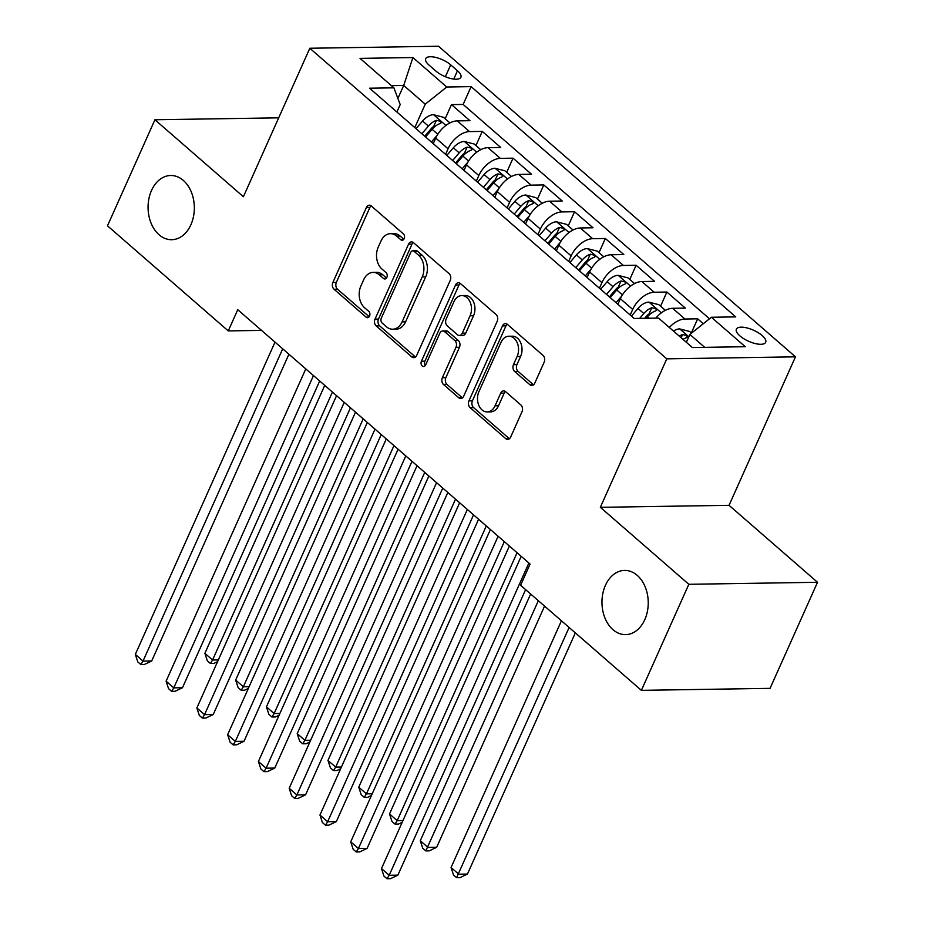 <?xml version="1.0" encoding="UTF-8"?>
<svg xmlns="http://www.w3.org/2000/svg" width="925" height="925" viewBox="0 0 925 925"><rect width="100%" height="100%" fill="white"/><g stroke="black" fill="none" stroke-linecap="round" stroke-linejoin="round"><path stroke-width="1.39" d="M404.19 238.65A3.446 2.486 -90.9 0 0 403.381 233.886L371.295 205.963A4.926 3.55 -90.9 0 0 369.353 205.211A4.926 3.55 -90.9 0 0 366.404 207.501L332.884 282.46A4.926 3.55 -90.9 0 0 334.041 289.248L366.127 317.171A3.446 2.486 -90.9 0 0 367.491 317.703A3.446 2.486 -90.9 0 0 369.549 316.096A3.446 2.486 -90.9 0 0 368.74 311.343L364.589 307.736A15.76 11.354 -90.9 0 1 360.877 285.998L363.675 279.755A15.76 11.354 -90.9 0 1 373.099 272.401A15.76 11.354 -90.9 0 1 379.296 274.829L383.447 278.448A3.446 2.486 -90.9 0 0 384.812 278.98A3.446 2.486 -90.9 0 0 386.87 277.373A3.446 2.486 -90.9 0 0 386.06 272.621L381.909 269.002A15.76 11.354 -90.9 0 1 378.198 247.264L380.996 241.02A15.76 11.354 -90.9 0 1 390.419 233.678A15.76 11.354 -90.9 0 1 396.628 236.106L400.779 239.725A3.446 2.486 -90.9 0 0 402.132 240.257A3.446 2.486 -90.9 0 0 404.19 238.65M605.401 585.386A32.109 23.137 -90.9 0 0 605.019 618.178A32.109 23.137 -90.9 0 0 625.601 634.619A32.109 23.137 -90.9 0 0 644.794 619.657A32.109 23.137 -90.9 0 0 645.176 586.855A32.109 23.137 -90.9 0 0 624.595 570.413A32.109 23.137 -90.9 0 0 605.401 585.386M151.515 190.458A32.109 23.137 -90.9 0 0 151.122 223.26A32.109 23.137 -90.9 0 0 171.703 239.702A32.109 23.137 -90.9 0 0 190.897 224.729A32.109 23.137 -90.9 0 0 191.29 191.938A32.109 23.137 -90.9 0 0 170.709 175.496A32.109 23.137 -90.9 0 0 151.515 190.458M762.154 335.544A16.049 6.047 24.1 0 0 746.938 327.913A16.049 6.047 24.1 0 0 736.369 329.173A16.049 6.047 24.1 0 0 739.896 335.891A16.049 6.047 24.1 0 0 755.112 343.533A16.049 6.047 24.1 0 0 765.68 342.273A16.049 6.047 24.1 0 0 762.154 335.544M529.875 384.731A4.926 3.55 -90.9 0 0 531.817 385.494A4.926 3.55 -90.9 0 0 534.754 383.193L544.166 362.172A4.926 3.55 -90.9 0 0 543.01 355.373L507.363 324.363A4.926 3.55 -90.9 0 0 505.42 323.6A4.926 3.55 -90.9 0 0 502.483 325.901L468.952 400.849A4.926 3.55 -90.9 0 0 470.108 407.647L505.755 438.658A4.926 3.55 -90.9 0 0 507.686 439.421A4.926 3.55 -90.9 0 0 510.635 437.12L522.001 411.717A4.926 3.55 -90.9 0 0 520.844 404.93L505.582 391.657A4.926 3.55 -90.9 0 0 503.651 390.893A4.926 3.55 -90.9 0 0 500.703 393.194L495.072 405.786A13.17 9.493 -90.9 0 1 487.197 411.926A13.17 9.493 -90.9 0 1 478.745 405.185A13.17 9.493 -90.9 0 1 478.907 391.726L500.98 342.389A13.17 9.493 -90.9 0 1 508.854 336.238A13.17 9.493 -90.9 0 1 517.306 342.99A13.17 9.493 -90.9 0 1 517.144 356.449L513.467 364.67A4.926 3.55 -90.9 0 0 514.624 371.457L529.875 384.731L533.355 384.673A4.926 3.55 -90.9 0 0 533.54 384.835M600.348 507.316L688.824 584.299L641.383 690.351L770.074 688.35L817.515 582.288L729.05 505.316L795.465 356.83L666.775 358.842L600.348 507.316L729.05 505.316M278.691 117.833L154.926 119.764L243.391 196.736L309.817 48.25L666.775 358.842M154.926 119.764L107.485 225.816L228.267 330.907L261.532 330.387M641.383 690.351L520.602 585.271L530.083 564.053L237.748 309.702L228.267 330.907M450.232 280.437A4.926 3.55 -90.9 0 0 449.064 273.638L413.429 242.627A4.926 3.55 -90.9 0 0 411.486 241.876A4.926 3.55 -90.9 0 0 408.549 244.165L375.018 319.125A4.926 3.55 -90.9 0 0 376.174 325.912L411.81 356.923A4.926 3.55 -90.9 0 0 413.752 357.686A4.926 3.55 -90.9 0 0 416.701 355.385L450.232 280.437M460.396 283.501L496.043 314.512A4.926 3.55 -90.9 0 1 497.199 321.299L463.668 396.258A4.926 3.55 -90.9 0 1 460.719 398.548A4.926 3.55 -90.9 0 1 458.788 397.796L443.526 384.522A4.926 3.55 -90.9 0 1 442.37 377.724L455.967 347.326A4.926 3.55 -90.9 0 0 454.811 340.539L444.694 331.728A4.926 3.55 -90.9 0 0 442.751 330.977A4.926 3.55 -90.9 0 0 439.814 333.266L425.65 364.913A3.446 2.486 -90.9 0 1 423.592 366.52A3.446 2.486 -90.9 0 1 421.384 364.762A3.446 2.486 -90.9 0 1 421.43 361.236L455.516 285.027A4.926 3.55 -90.9 0 1 458.453 282.738A4.926 3.55 -90.9 0 1 460.396 283.501M703.301 323.727L697.658 318.813L691.333 332.954M669.318 327.473A20.072 11.678 -49 0 1 684.962 319.021L672.648 308.303L685.344 308.106L666.89 292.046L660.566 306.187M630.191 314.997L632.688 309.424A20.072 11.678 -49 0 1 654.195 292.242L641.881 281.535L654.576 281.339L636.111 265.267L629.786 279.408M599.423 288.218L601.909 282.657A20.072 11.678 -49 0 1 623.415 265.463L611.113 254.757L623.808 254.56L605.343 238.5L599.018 252.629M568.644 261.451L571.141 255.878A20.072 11.678 -49 0 1 592.647 238.696L580.333 227.978L593.029 227.781L574.564 211.721L568.239 225.862M537.876 234.673L540.373 229.099A20.072 11.678 -49 0 1 561.868 211.917L549.566 201.211L562.261 201.014L543.796 184.942L537.471 199.083M507.108 207.905L509.594 202.332A20.072 11.678 -49 0 1 531.1 185.139L518.798 174.432L531.493 174.235L513.028 158.175L506.703 172.316M476.329 181.127L478.826 175.553A20.072 11.678 -49 0 1 500.333 158.372L488.018 147.665L500.714 147.457L482.249 131.396L469.553 131.593A20.072 11.678 131 0 0 448.047 148.775L445.561 154.348M475.924 145.537L482.249 131.396M641.881 281.535A20.072 11.678 131 0 0 620.374 298.717L617.888 304.29M611.113 254.757A20.072 11.678 131 0 0 589.607 271.938L587.109 277.512M580.333 227.978A20.072 11.678 131 0 0 558.827 245.171L556.341 250.744M549.566 201.211A20.072 11.678 131 0 0 528.059 218.392L525.573 223.966M518.798 174.432A20.072 11.678 131 0 0 497.292 191.614L494.794 197.187M488.018 147.665A20.072 11.678 131 0 0 466.512 164.847L464.026 170.42M429.131 65.201L435.906 71.086A15.552 5.862 24.1 0 0 450.648 78.486A15.552 5.862 24.1 0 0 460.881 77.272A15.552 5.862 24.1 0 0 457.47 70.751L450.695 64.866A15.552 5.862 24.1 0 0 435.953 57.466A15.552 5.862 24.1 0 0 425.72 58.68A15.552 5.862 24.1 0 0 429.131 65.201M795.465 356.83L438.508 46.25L309.817 48.25M704.711 347.349L689.888 334.445L711.394 317.263L735.745 316.882L471.103 86.626L446.752 87.008L425.246 104.19L414.793 127.581M711.394 317.263L745.249 346.713L692.374 347.534L658.531 318.084L634.18 318.466L369.538 88.21L393.888 87.829L360.033 58.379L412.908 57.547L446.752 87.008M709.487 318.79L463.136 104.444L451.481 104.618L469.946 120.689L457.251 120.886A20.072 11.678 131 0 0 435.744 138.068L433.247 143.641M500.333 158.372L513.028 158.175M531.1 185.139L543.796 184.942M561.868 211.917L574.564 211.721M592.647 238.696L605.343 238.5M623.415 265.463L636.111 265.267M654.195 292.242L666.89 292.046M684.962 319.021L697.658 318.813M689.888 334.445L686.373 342.319M425.246 104.19L403.705 85.447L391.368 85.643M397.889 98.443L403.705 85.447L412.908 57.547M396.883 112.006L400.201 104.583L393.888 87.829M688.824 584.299L817.515 582.288M445.156 118.758L451.481 104.618M463.136 104.444L471.103 86.626M672.648 308.303A20.072 11.678 131 0 0 655.802 318.131M403.82 239.286L400.097 236.048A15.76 11.354 -90.9 0 0 393.9 233.62L390.419 233.678M373.099 272.401L376.567 272.355A15.76 11.354 -90.9 0 1 382.777 274.783L386.5 278.02M371.098 205.812A4.926 3.55 -90.9 0 0 369.884 207.454L336.353 282.403A4.926 3.55 -90.9 0 0 337.509 289.201L369.179 316.743M413.232 242.477A4.926 3.55 -90.9 0 0 412.018 244.108L378.498 319.067A4.926 3.55 -90.9 0 0 379.655 325.854L415.29 356.865A4.926 3.55 -90.9 0 0 415.487 357.027M414.146 251.346A3.446 2.486 -90.9 0 0 412.781 250.814A3.446 2.486 -90.9 0 0 410.723 252.421L381.297 318.223A3.446 2.486 -90.9 0 0 382.106 322.975L386.488 326.779A15.76 11.354 -90.9 0 0 392.686 329.219A15.76 11.354 -90.9 0 0 402.109 321.865L422.228 276.899A15.76 11.354 -90.9 0 0 418.516 255.161L414.146 251.346L417.626 251.299A3.446 2.486 -90.9 0 0 416.262 250.767L412.781 250.814M392.686 329.219L396.166 329.161A15.76 11.354 -90.9 0 0 405.589 321.819L402.109 321.865M417.626 251.299L421.997 255.103A15.76 11.354 -90.9 0 1 425.708 276.841L405.589 321.819M442.751 330.977L446.232 330.919A4.926 3.55 -90.9 0 1 448.174 331.682L458.291 340.481A4.926 3.55 -90.9 0 1 459.447 347.28L445.85 377.678A4.926 3.55 -90.9 0 0 447.006 384.465L462.257 397.738A4.926 3.55 -90.9 0 0 462.454 397.889M460.211 283.339A4.926 3.55 -90.9 0 0 458.997 284.981L424.899 361.178A3.446 2.486 -90.9 0 0 425.315 365.514M470.085 315.783A13.17 9.493 -90.9 0 0 470.235 302.336A13.17 9.493 -90.9 0 0 461.795 295.584A13.17 9.493 -90.9 0 0 453.921 301.723L446.139 319.113A4.926 3.55 -90.9 0 0 447.307 325.901L457.424 334.711A4.926 3.55 -90.9 0 0 459.355 335.463A4.926 3.55 -90.9 0 0 462.303 333.173L470.085 315.783L473.554 315.726A13.17 9.493 -90.9 0 0 473.716 302.278A13.17 9.493 -90.9 0 0 465.275 295.526L461.795 295.584M459.355 335.463L462.835 335.417A4.926 3.55 -90.9 0 0 465.784 333.116L462.303 333.173M473.554 315.726L465.784 333.116M508.854 336.238L512.334 336.191A13.17 9.493 -90.9 0 1 520.775 342.932A13.17 9.493 -90.9 0 1 520.625 356.391L516.936 364.612A4.926 3.55 -90.9 0 0 518.104 371.411L533.355 384.673M487.197 411.926L490.678 411.879A13.17 9.493 -90.9 0 0 498.552 405.74L495.072 405.786M505.397 391.506A4.926 3.55 -90.9 0 0 504.183 393.137L498.552 405.74M507.178 324.212A4.926 3.55 -90.9 0 0 505.963 325.843L472.432 400.803A4.926 3.55 -90.9 0 0 473.588 407.59L509.236 438.6A4.926 3.55 -90.9 0 0 509.421 438.762M449.932 122.921L443.433 117.267L433.397 114.688A13.297 7.735 131 0 0 422.563 121.013L416.03 128.656M437.143 135.351L431.42 142.045M425.569 136.958L432.102 129.315A13.297 7.735 -49 0 1 440.092 123.557L441.167 122.805L440.346 121.256L436.403 120.343A13.297 7.735 131 0 0 428.414 126.101L421.881 133.743M424.748 136.241L431.339 128.517A6.776 3.943 -49 0 1 433.675 126.448L436.403 120.343M324.733 385.378L204.887 653.316L212.577 660.011L332.433 392.073M217.572 661.653L213.895 663.422L210.414 663.468L207.339 660.797L204.887 653.316M210.414 663.468L212.577 660.011L218.346 659.918M282.703 348.806L143.017 661.086L135.316 654.391L275.014 342.111M288.924 354.217L151.712 660.959L143.017 661.086L140.843 664.555L137.767 661.872L135.316 654.391M151.712 660.959L144.323 664.497L140.843 664.555M480.711 149.688L474.201 144.034L464.165 141.467A13.297 7.735 131 0 0 453.342 147.78L446.81 155.435M467.911 162.118L462.188 168.824M456.349 163.737L462.882 156.082A13.297 7.735 -49 0 1 470.86 150.336L471.935 149.584L471.114 148.035L467.171 147.121A13.297 7.735 131 0 0 459.182 152.868L452.649 160.522M455.516 163.02L462.118 155.284A6.776 3.943 -49 0 1 464.442 153.226L467.171 147.121M355.512 412.157L235.655 680.083L243.356 686.778L363.201 418.852M248.351 688.42L244.662 690.189L241.182 690.247L238.107 687.564L235.655 680.083M241.182 690.247L243.356 686.778L249.126 686.685M511.479 176.467L504.981 170.813L494.944 168.246A13.297 7.735 131 0 0 484.11 174.559L477.578 182.213M498.691 188.897L492.967 195.591M487.117 190.504L493.649 182.861A13.297 7.735 -49 0 1 501.639 177.103L502.714 176.351L501.893 174.802L497.951 173.888A13.297 7.735 131 0 0 489.961 179.647L483.428 187.301M486.284 189.787L492.886 182.063A6.776 3.943 -49 0 1 495.21 179.993L497.951 173.888M386.28 438.936L266.435 706.862L274.124 713.557L393.969 445.619M279.119 715.198L275.43 716.968L271.962 717.025L268.874 714.343L266.435 706.862M271.962 717.025L274.124 713.557L279.893 713.464M542.247 203.246L535.748 197.58L525.712 195.013A13.297 7.735 131 0 0 514.878 201.338L508.345 208.981M529.458 215.675L523.735 222.37M517.884 217.282L524.417 209.64A13.297 7.735 -49 0 1 532.407 203.882L533.482 203.13L532.661 201.581L528.718 200.667A13.297 7.735 131 0 0 520.729 206.425L514.196 214.068M517.063 216.566L523.666 208.83A6.776 3.943 -49 0 1 525.99 206.772L528.718 200.667M417.048 465.703L297.203 733.629L304.892 740.324L424.748 472.397M309.887 741.966L306.21 743.735L302.729 743.793L299.654 741.122L297.203 733.629M302.729 743.793L304.892 740.324L310.661 740.243M573.026 230.013L566.516 224.359L556.48 221.792A13.297 7.735 131 0 0 545.658 228.105L539.125 235.759M560.226 242.442L554.503 249.149M548.664 244.061L555.197 236.407A13.297 7.735 -49 0 1 563.186 230.66L564.25 229.909L563.441 228.359L559.486 227.446A13.297 7.735 131 0 0 551.497 233.192L544.964 240.847M547.831 243.333L554.433 235.609A6.776 3.943 -49 0 1 556.757 233.551L559.486 227.446M447.827 492.482L327.97 760.408L335.671 767.103L455.516 499.176M340.666 768.744L336.978 770.513L333.497 770.571L330.422 767.889L327.97 760.408M333.497 770.571L335.671 767.103L341.441 767.01M313.471 375.585L173.784 687.865L166.095 681.17L305.782 368.89M319.692 380.996L182.479 687.726L173.784 687.865L171.622 691.333L168.547 688.651L166.095 681.17M182.479 687.726L175.102 691.276L171.622 691.333M344.25 402.352L204.552 714.632L196.863 707.949L336.55 395.669M350.459 407.763L213.247 714.505L204.552 714.632L202.39 718.101L199.314 715.43L196.863 707.949M213.247 714.505L205.87 718.054L202.39 718.101M375.018 429.131L235.332 741.411L227.631 734.716L367.329 422.436M381.239 434.542L244.027 741.272L235.332 741.411L233.158 744.879L230.082 742.197L227.631 734.716M244.027 741.272L236.638 744.822L233.158 744.879M405.786 455.909L266.099 768.189L258.41 761.495L398.097 449.215M412.007 461.309L274.794 768.051L266.099 768.189L263.937 771.658L260.862 768.976L258.41 761.495M274.794 768.051L267.418 771.6L263.937 771.658M603.794 256.792L597.296 251.137L587.259 248.571A13.297 7.735 131 0 0 576.425 254.884L569.893 262.527M591.006 269.221L585.282 275.916M579.432 270.828L585.964 263.186A13.297 7.735 -49 0 1 593.954 257.428L595.029 256.676L594.208 255.127L590.266 254.213A13.297 7.735 131 0 0 582.276 259.971L575.743 267.614M578.611 270.112L585.201 262.388A6.776 3.943 -49 0 1 587.537 260.318L590.266 254.213M478.595 519.249L358.75 787.187L366.439 793.881L486.296 525.943M371.434 795.523L367.757 797.292L364.277 797.338L361.201 794.668L358.75 787.187M364.277 797.338L366.439 793.881L372.208 793.789M436.565 482.677L296.879 794.957L289.178 788.262L428.876 475.982M442.774 488.088L305.574 794.829L296.879 794.957L294.705 798.425L291.629 795.754L289.178 788.262M305.574 794.829L298.185 798.368L294.705 798.425M634.562 283.57L628.063 277.905L618.027 275.338A13.297 7.735 131 0 0 607.193 281.662L600.672 289.305M621.773 295.988L616.05 302.695M610.211 297.607L616.744 289.953A13.297 7.735 -49 0 1 624.722 284.206L625.797 283.455L624.976 281.905L621.033 280.992A13.297 7.735 131 0 0 613.044 286.75L606.511 294.393M609.378 296.89L615.981 289.155A6.776 3.943 -49 0 1 618.305 287.097L621.033 280.992M509.374 546.028L389.517 813.954L397.207 820.648L517.063 552.722M402.202 822.29L398.525 824.059L395.044 824.117L391.969 821.435L389.517 813.954M395.044 824.117L397.207 820.648L402.988 820.556M467.333 509.455L327.647 821.735L319.958 815.041L459.644 502.761M473.554 514.867L336.342 821.597L327.647 821.735L325.484 825.204L322.397 822.522L319.958 815.041M336.342 821.597L328.953 825.146L325.484 825.204M665.341 310.337L658.831 304.683L648.807 302.117A13.297 7.735 131 0 0 637.972 308.43L631.44 316.084M530.649 594.012L420.297 840.732L427.986 847.427L436.681 847.288L544.559 606.118M646.193 318.281L647.512 316.732A13.297 7.735 -49 0 1 655.501 310.973L656.565 310.233L655.756 308.684L651.801 307.771A13.297 7.735 131 0 0 643.823 313.517L639.672 318.385M644.725 318.304L646.748 315.934A6.776 3.943 -49 0 1 649.072 313.864L651.801 307.771M436.681 847.288L429.292 850.838L425.824 850.896L538.35 600.707M425.824 850.896L422.737 848.213L420.297 840.732M498.113 536.234L358.414 848.514L350.725 841.819L490.412 529.539M504.322 541.634L367.109 848.375L358.414 848.514L356.252 851.971L353.177 849.3L350.725 841.819M367.109 848.375L359.733 851.925L356.252 851.971M691.542 333.139L689.611 331.462L679.574 328.884A13.297 7.735 131 0 0 673.446 331.069M561.429 620.791L451.065 867.511L458.754 874.194L467.449 874.067L575.338 632.885M682.985 339.371A13.297 7.735 -49 0 1 686.269 337.752L687.344 337.001L686.523 335.451L682.581 334.538A13.297 7.735 131 0 0 679.297 336.157M467.449 874.067L460.072 877.617L456.592 877.663L569.118 627.485M456.592 877.663L453.516 874.992L451.065 867.511M528.88 563.001L389.194 875.281L381.493 868.587L521.191 556.307M525.608 589.618L397.889 875.143L389.194 875.281L387.02 878.75L383.944 876.067L381.493 868.587M397.889 875.143L390.5 878.692L387.02 878.75M632.688 309.424L620.374 298.717M601.909 282.657L589.607 271.938M571.141 255.878L558.827 245.171M540.373 229.099L528.059 218.392M509.594 202.332L497.292 191.614M478.826 175.553L466.512 164.847M448.047 148.775L435.744 138.068M469.553 131.593L457.251 120.886M445.387 76.74L450.695 64.866M453.747 79.076L457.47 70.751M400.097 236.048L396.628 236.106M386.153 278.402L383.447 278.448M382.777 274.783L379.296 274.829M368.832 317.136L366.127 317.171M337.509 289.201L334.041 289.248M336.353 282.403L332.884 282.46M369.884 207.454L366.404 207.501M403.473 239.679L400.779 239.725M415.29 356.865L411.81 356.923M379.655 325.854L376.174 325.912M378.498 319.067L375.018 319.125M412.018 244.108L408.549 244.165M425.708 276.841L422.228 276.899M421.997 255.103L418.516 255.161M462.257 397.738L458.788 397.796M447.006 384.465L443.526 384.522M445.85 377.678L442.37 377.724M459.447 347.28L455.967 347.326M458.291 340.481L454.811 340.539M448.174 331.682L444.694 331.728M424.899 361.178L421.43 361.236M458.997 284.981L455.516 285.027M518.104 371.411L514.624 371.457M516.936 364.612L513.467 364.67M520.625 356.391L517.144 356.449M504.183 393.137L500.703 393.194M509.236 438.6L505.755 438.658M473.588 407.59L470.108 407.647M472.432 400.803L468.952 400.849M505.963 325.843L502.483 325.901M445.919 125.442L433.652 114.758M428.414 126.101L422.563 121.013M437.803 134.264L432.102 129.315M476.699 152.209L464.419 141.525M459.182 152.868L453.342 147.78M468.57 161.042L462.882 156.082M507.467 178.988L495.187 168.304M489.961 179.647L484.11 174.559M499.338 187.81L493.649 182.861M538.234 205.755L525.967 195.083M520.729 206.425L514.878 201.338M530.118 214.588L524.417 209.64M569.014 232.533L556.734 221.85M551.497 233.192L545.658 228.105M560.885 241.367L555.197 236.407M599.782 259.312L587.514 248.628M582.276 259.971L576.425 254.884M591.653 268.134L585.964 263.186M630.561 286.079L618.282 275.407M613.044 286.75L607.193 281.662M622.433 294.913L616.744 289.953M661.329 312.858L649.049 302.174M643.823 313.517L637.972 308.43M649.234 318.235L647.512 316.732M688.847 336.792L679.829 328.953M681.135 337.764L682.581 334.538"/></g></svg>
